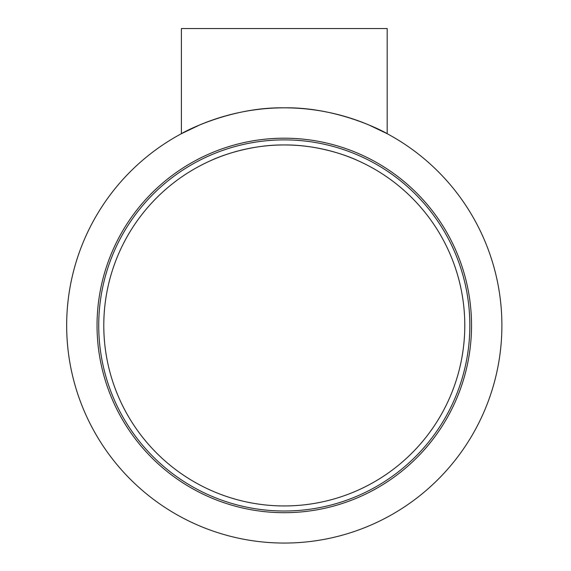 <?xml version="1.0" encoding="UTF-8"?>
<svg xmlns="http://www.w3.org/2000/svg" width="571" height="571" viewBox="0 0 571 571"><rect width="100%" height="100%" fill="white"/><g stroke="black" fill="none" stroke-linecap="round" stroke-linejoin="round"><path stroke-width="0.86" d="M469.847 325.449A185.561 185.561 0 0 1 191.506 486.149A185.561 185.561 0 0 1 191.506 164.748A185.561 185.561 0 0 1 469.847 325.449M501.895 325.449A217.615 217.615 0 0 0 175.475 136.99A217.615 217.615 0 0 0 175.475 513.907A217.615 217.615 0 0 0 501.895 325.449M368.63 124.849L387.188 133.7L387.188 28.55L181.385 28.55L181.385 133.7L199.936 124.849M357.453 160.444C345.855 154.884 316.048 144.599 284.287 144.948C252.518 144.599 222.719 154.884 211.113 160.444C222.719 154.884 252.518 144.599 284.287 144.948C316.048 144.599 345.855 154.884 357.453 160.444M103.786 325.449A180.5 180.5 0 0 1 374.533 169.13A180.5 180.5 0 0 1 374.533 481.767A180.5 180.5 0 0 1 103.786 325.449M387.188 133.7C388.044 133.835 340.102 106.848 284.287 107.833C228.471 106.848 180.522 133.835 181.385 133.7M471.532 325.449A187.245 187.245 0 0 0 190.664 163.285A187.245 187.245 0 0 0 190.664 487.605A187.245 187.245 0 0 0 471.532 325.449"/></g></svg>
